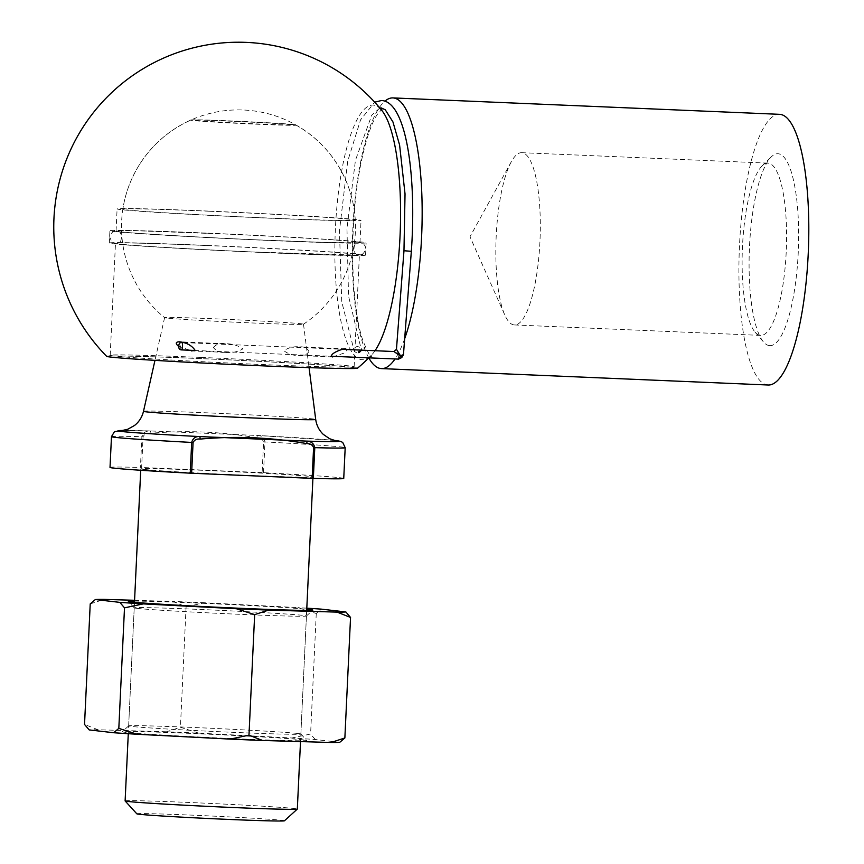 <?xml version="1.0" encoding="UTF-8"?>
<svg xmlns="http://www.w3.org/2000/svg" width="864" height="864" viewBox="0 0 864 864"><rect width="100%" height="100%" fill="white"/><g stroke="black" fill="none" stroke-linecap="round" stroke-linejoin="round"><path stroke-width="0.65" stroke-dasharray="4.32 3.24" d="M110.02 467.413A116.986 2.084 -177.3 0 1 140.432 467.446L141.631 467.489L143.078 436.741C144.504 434.041 146.837 432.907 150.088 433.339C185.911 430.099 221.53 431.611 256.921 437.875C260.194 437.713 262.418 439.042 263.585 441.86L262.138 472.608L263.531 472.673A116.986 2.084 -177.3 0 1 343.742 478.44M263.531 472.673L264.978 441.925C264.179 437.67 261.738 435.532 257.666 435.488L150.811 430.952C146.2 430.628 143.208 432.54 141.88 436.698L140.432 467.446M334.325 440.413L257.666 435.488A110.83 1.976 -177.3 0 1 334.4 440.435M136.847 813.845A73.883 1.318 -177.3 0 1 210.708 815.983A73.883 1.318 -177.3 0 1 284.44 820.8M125.118 800.939A86.206 1.534 -177.3 0 1 211.291 803.466A86.206 1.534 -177.3 0 1 297.324 809.06M143.597 469.39A86.206 1.534 -177.3 0 1 140.778 468.86A86.206 1.534 -177.3 0 1 226.951 471.388A86.206 1.534 -177.3 0 1 312.984 476.982A86.206 1.534 -177.3 0 1 237.87 474.962A86.206 1.534 -177.3 0 1 143.597 469.39M262.138 472.608L141.631 467.489M166.882 318.06A69.52 1.242 -177.3 0 1 164.624 317.671A69.52 1.242 -177.3 0 1 164.603 317.639A69.52 1.242 -177.3 0 1 234.112 319.68A69.52 1.242 -177.3 0 1 303.502 324.184A69.52 1.242 -177.3 0 1 303.48 324.216A69.52 1.242 -177.3 0 1 242.082 322.52A69.52 1.242 -177.3 0 1 166.882 318.06M192.413 120.506A52.769 0.94 -177.3 0 1 190.717 120.15A52.769 0.94 -177.3 0 1 237.589 121.457A52.769 0.94 -177.3 0 1 294.386 124.826A52.769 0.94 -177.3 0 1 296.082 125.118A52.769 0.94 -177.3 0 1 251.046 123.962A52.769 0.94 -177.3 0 1 192.413 120.506M150.088 433.339A2.462 0.626 92.4 0 1 150.811 430.952A2.462 0.626 92.4 0 1 150.822 430.952L122.094 430.542M256.921 437.875A2.462 0.626 92.4 0 1 257.656 435.488A2.462 0.626 92.4 0 1 257.666 435.488M769.338 345.6A96.055 24.473 92.4 0 1 763.495 341.971A96.055 24.473 92.4 0 1 749.412 248.638A96.055 24.473 92.4 0 1 771.347 156.827A96.055 24.473 92.4 0 1 798.638 238.82A96.055 24.473 92.4 0 1 769.338 345.6M768.118 385.009A135.464 34.517 92.4 0 1 767.48 384.966A135.464 34.517 92.4 0 1 739.433 246.964A135.464 34.517 92.4 0 1 779.609 114.329M368.777 357.88A135.464 34.517 92.4 0 1 353.279 221A135.464 34.517 92.4 0 1 384.923 101.153M404.676 338.688A135.464 34.517 92.4 0 1 395.01 358.96M375.019 350.719A127.397 32.465 92.4 0 1 371.498 355.115A127.397 32.465 92.4 0 1 361.714 359.662A127.397 32.465 92.4 0 1 336.442 212.123A127.397 32.465 92.4 0 1 381.877 110.506L380.711 109.069M371.498 355.115L369.77 356.54L371.509 356.616C370.408 357.026 367.708 352.102 363.409 341.842C351.788 311.872 348.311 231.498 359.662 169.97C364.586 143.77 370.343 125.41 376.952 114.88L382.028 109.015M332.716 356.94L344.239 353.03L347.144 350.039L345.794 348.862M178.124 345.978L191.484 350.946M106.682 356.357A125.582 2.236 -177.3 0 1 214.888 359.197A125.582 2.236 -177.3 0 1 353.43 367.384A125.582 2.236 -177.3 0 1 357.523 368.194M351.259 367.286A123.336 2.192 2.7 0 0 217.469 359.359A123.336 2.192 2.7 0 0 108.929 356.389A123.336 2.192 2.7 0 0 231.995 364.424A123.336 2.192 2.7 0 0 355.277 367.999A123.336 2.192 2.7 0 0 351.259 367.286M209.542 211.248A116.338 2.074 2.7 0 0 122.85 209.164A116.338 2.074 2.7 0 0 238.972 216.713A116.338 2.074 2.7 0 0 355.277 220.126A116.338 2.074 2.7 0 0 209.542 211.248M201.172 357.437A122.105 2.171 -177.3 0 1 350.125 366.012A122.105 2.171 -177.3 0 1 354.11 366.714A122.105 2.171 -177.3 0 1 354.121 366.757A122.105 2.171 -177.3 0 1 232.06 363.172A122.105 2.171 -177.3 0 1 110.192 355.255A122.105 2.171 -177.3 0 1 110.214 355.212A122.105 2.171 -177.3 0 1 201.172 357.437M206.453 245.516A122.105 2.171 2.7 0 0 115.474 243.335A122.105 2.171 2.7 0 0 237.341 251.251A122.105 2.171 2.7 0 0 359.402 254.837A122.105 2.171 2.7 0 0 206.453 245.516M308.977 351.529C306.493 355.007 303.124 356.324 298.847 355.504C293.371 355.676 288.36 354.067 283.813 350.665C288.76 347.501 294.052 346.237 299.678 346.896C303.826 346.442 306.925 347.987 308.977 351.529M213.397 347.479C216.346 344.153 220.298 342.911 225.245 343.742C231.898 343.624 237.794 345.33 242.935 348.851C237.708 351.918 231.854 353.095 225.342 352.382C220.19 352.814 216.216 351.184 213.397 347.479M204.887 245.333A128.261 2.29 2.7 0 0 109.318 243.043A128.261 2.29 2.7 0 0 237.33 251.37A128.261 2.29 2.7 0 0 365.558 255.128A128.261 2.29 2.7 0 0 204.887 245.333M205.47 233.032A128.261 2.29 2.7 0 0 109.901 230.742A128.261 2.29 2.7 0 0 237.913 239.069A128.261 2.29 2.7 0 0 366.131 242.827A128.261 2.29 2.7 0 0 205.47 233.032M207.036 233.215A122.105 2.171 2.7 0 0 116.057 231.034A122.105 2.171 2.7 0 0 237.913 238.961A122.105 2.171 2.7 0 0 359.986 242.536A122.105 2.171 2.7 0 0 207.036 233.215M208.073 211.075A122.105 2.171 2.7 0 0 117.094 208.894A122.105 2.171 2.7 0 0 238.961 216.821A122.105 2.171 2.7 0 0 361.033 220.396A122.105 2.171 2.7 0 0 208.073 211.075M760.288 335.362A86.206 21.967 92.4 0 1 755.039 332.1A86.206 21.967 92.4 0 1 742.403 248.335A86.206 21.967 92.4 0 1 762.091 165.942A86.206 21.967 92.4 0 1 767.999 163.145A86.206 21.967 92.4 0 1 786.294 250.204A86.206 21.967 92.4 0 1 760.687 335.394A86.206 21.967 92.4 0 1 760.288 335.362M514.015 324.907A86.206 21.967 92.4 0 1 504.803 315.014A86.206 21.967 92.4 0 1 496.12 237.881A86.206 21.967 92.4 0 1 511.304 161.762A86.206 21.967 92.4 0 1 521.726 152.69A86.206 21.967 92.4 0 1 540.022 239.749A86.206 21.967 92.4 0 1 514.415 324.94A86.206 21.967 92.4 0 1 514.015 324.907M303.696 739.908A92.362 1.642 2.7 0 0 203.504 733.968A92.362 1.642 2.7 0 0 122.224 731.743A92.362 1.642 2.7 0 0 214.391 737.77A92.362 1.642 2.7 0 0 306.709 740.448A92.362 1.642 2.7 0 0 303.696 739.908M339.746 742.327L315.241 739.508A126.554 2.257 2.7 0 0 291.784 737.986L198.763 733.147A126.554 2.257 2.7 0 0 166.504 731.776L97.988 729.756A126.554 2.257 2.7 0 0 89.197 729.918M97.988 729.756L84.532 724.432M198.763 733.147L180.425 727.261L166.504 731.776M315.241 739.508L310.586 734.033L291.784 737.986M134.579 600.286L172.66 601.409L186.106 606.722L204.908 602.77L297.929 607.608L316.267 613.494L321.397 609.142M316.267 613.494L310.586 734.033M186.106 606.722L180.425 727.261M90.223 603.904L104.134 599.389M134.536 601.106A92.362 1.642 -177.3 0 1 220.698 604.109A92.362 1.642 -177.3 0 1 306.752 609.228M306.806 608.17A126.554 2.257 2.7 0 0 297.929 607.608M204.908 602.77A126.554 2.257 2.7 0 0 172.66 601.409M137.041 608.364A86.206 1.534 2.7 0 0 230.558 613.915A86.206 1.534 2.7 0 0 306.418 615.989A86.206 1.534 2.7 0 0 306.439 615.967A86.206 1.534 2.7 0 0 220.396 610.373A86.206 1.534 2.7 0 0 134.222 607.846A86.206 1.534 2.7 0 0 134.233 607.867A86.206 1.534 2.7 0 0 137.041 608.364M298.037 733.514A86.206 1.534 -177.3 0 1 300.856 734.011A86.206 1.534 -177.3 0 1 300.866 734.033A86.206 1.534 -177.3 0 1 225.752 732.013A86.206 1.534 -177.3 0 1 131.479 726.44A86.206 1.534 -177.3 0 1 128.65 725.911A86.206 1.534 -177.3 0 1 128.671 725.89A86.206 1.534 -177.3 0 1 204.53 727.963A86.206 1.534 -177.3 0 1 298.037 733.514M393.952 351.529L398.779 354.942L398.434 359.078A2.462 2.365 119.9 0 0 400.162 358.43L401.036 357.199L398.779 354.942L396.457 349.294M403.445 354.78L398.866 355.266L401.036 357.199L402.516 356.303L400.162 358.43M357.07 353.041L354.316 351.378C354.553 346.496 356.735 345.362 360.86 347.965L360.86 347.976C361.584 350.849 360.32 352.544 357.07 353.041M357.955 351.788C362.351 349.51 354.294 349.164 357.955 351.788M263.585 441.86L264.978 441.925A116.986 2.084 -177.3 0 1 345.19 447.692M111.478 436.666A116.986 2.084 -177.3 0 1 141.88 436.698L143.078 436.741M143.489 411.318A86.206 1.534 -177.3 0 1 229.673 413.856A86.206 1.534 -177.3 0 1 315.706 419.44M122.893 430.456A110.83 1.976 -177.3 0 1 150.822 430.952M293.328 124.524A51.667 0.918 2.7 0 0 207.101 120.031A51.667 0.918 2.7 0 0 229.813 122.645A51.667 0.918 2.7 0 0 293.328 124.524M181.44 349.898A3.694 0.94 92.4 0 1 180.662 346.097A3.694 0.94 92.4 0 1 181.753 342.511M403.974 250.744L411.34 251.305M402.516 356.303A2.462 2.365 119.9 0 0 403.337 354.607M140.778 468.86L140.713 470.275M134.482 602.284L128.282 733.709M312.984 476.982L312.919 478.386M306.698 610.405L300.51 741.593M256.694 435.445C303.404 437.821 333.99 440.165 335.2 440.586M164.603 317.639L154.969 360.364M303.502 324.184L309.064 367.632M303.48 324.216A116.986 116.986 0 0 0 296.082 125.118L278.424 123.379L201.722 119.891C183.686 119.696 194.227 120.096 190.717 120.15A116.986 116.986 0 0 0 164.624 317.671M122.98 430.445L150.606 430.942M256.684 435.445L257.807 435.499M356.4 241.823C342.295 240.127 284.105 236.671 226.238 234.058L139.028 230.839L117.623 230.731C114.199 229.997 111.532 232.049 109.609 236.887L111.942 242.039C114.188 243.421 112.277 243.475 129.308 244.998C152.172 246.877 204.39 249.815 253.984 252.018L358.031 255.128C361.314 255.841 363.928 253.789 365.839 248.972C365.321 244.35 362.167 241.974 356.4 241.823M354.985 254.059C339.001 252.04 250.344 247.115 185.296 244.652C143.381 243.13 120.668 242.611 117.169 243.097C122.98 244.145 122.364 230.461 117.72 231.422C115.765 232.168 191.624 237.125 262.829 240.084L328.169 242.503L358.29 242.762C352.436 241.92 353.041 255.28 357.739 254.448L354.985 254.059M368.809 357.847A184.723 184.723 0 0 0 371.488 355.126M355.266 220.007A116.986 116.986 0 0 0 122.861 209.088M354.121 366.757L359.402 254.837M110.192 355.255L115.474 243.335M365.558 255.128L366.131 242.827M109.318 243.043L109.901 230.742M359.986 242.536L361.033 220.396M116.057 231.034L117.094 208.894M225.245 343.742L179.366 341.798M225.342 352.382L191.689 350.946M345.643 348.862L299.678 346.907M332.564 356.929L298.847 355.493M110.214 355.212L108.929 356.389M354.11 366.714L355.277 367.999M755.039 332.1L763.495 341.971M762.091 165.942L771.347 156.827M514.415 324.94L760.687 335.394M521.726 152.69L767.999 163.145M511.304 161.762L469.984 236.768L504.803 315.014M134.222 607.846L128.65 725.911M306.439 615.967L300.866 734.033M306.418 615.989L312.854 610.135M134.233 607.867L128.369 601.43M128.671 725.89L122.224 731.743M300.856 734.011L306.709 740.448M194.454 350.449L330.923 356.238M183.438 342.587L342.565 349.337M379.836 108.032L371.768 115.085L355.45 160.294L346.972 228.388L348.527 296.028L360.871 347.976C362.61 348.872 361.422 350.644 357.318 353.268L359.618 352.598L365.602 346.637L357.318 353.268L354.316 351.389L341.744 301.774L339.455 230.926L347.706 161.158L360.558 119.869L374.684 102.168"/><path stroke-width="1.3" d="M191.624 473.245L190.231 473.18L191.678 442.433C192.888 438.253 195.512 436.298 199.573 436.568L306.418 441.104C311.062 441.212 313.848 443.394 314.788 447.66A116.986 2.084 -177.3 0 0 345.19 447.692L343.742 478.44A116.986 2.084 -177.3 0 1 313.33 478.408L312.142 478.364L313.589 447.617C312.422 444.809 310.198 443.48 306.925 443.632C271.544 437.368 235.937 435.856 200.092 439.096C196.841 438.664 194.508 439.798 193.082 442.498L191.624 473.245L312.142 478.364M300.51 741.593L297.324 809.06A86.206 1.534 -177.3 0 1 297.313 809.082L284.44 820.8A73.883 1.318 -177.3 0 1 219.413 819.018A73.883 1.318 -177.3 0 1 139.255 814.266A73.883 1.318 -177.3 0 1 136.847 813.845L125.129 800.96A86.206 1.534 -177.3 0 1 125.118 800.939L128.282 733.709M297.313 809.082A86.206 1.534 -177.3 0 1 221.454 807.008A86.206 1.534 -177.3 0 1 127.937 801.457A86.206 1.534 -177.3 0 1 125.129 800.96M190.231 473.18A116.986 2.084 -177.3 0 1 110.02 467.413L111.478 436.666L114.448 431.654L122.98 430.445M122.893 430.456A110.83 1.976 -177.3 0 0 121.543 431.482A110.83 1.976 -177.3 0 0 199.573 436.568A2.462 0.626 92.4 0 1 200.092 439.096M334.4 440.435A110.83 1.976 -177.3 0 1 306.418 441.104A2.462 0.626 92.4 0 1 306.925 443.632M384.923 101.153A135.464 34.517 92.4 0 1 392.947 97.913L779.609 114.329A135.464 34.517 92.4 0 1 808.348 251.132A135.464 34.517 92.4 0 1 768.118 385.009L381.456 368.593A135.464 34.517 92.4 0 1 380.819 368.55A135.464 34.517 92.4 0 1 368.777 357.88M392.947 97.913A135.464 34.517 92.4 0 1 421.6 188.957A135.464 34.517 92.4 0 1 404.676 338.688M395.01 358.96A135.464 34.517 92.4 0 1 381.456 368.593M106.672 356.357A184.723 184.723 0 0 1 110.7 93.55A184.723 184.723 0 0 1 381.877 110.506L381.877 110.506A127.397 32.465 92.4 0 1 400.388 226.897A127.397 32.465 92.4 0 1 375.019 350.719M345.643 348.862L345.794 348.862C342.986 348.138 327.326 354.575 332.716 356.94L332.564 356.929M191.689 350.946L194.864 349.985C191.419 345.19 186.17 342.457 179.129 341.788C175.727 342.004 175.392 343.408 178.124 345.978M368.809 357.847A184.723 184.723 0 0 1 357.523 368.194A125.582 2.236 -177.3 0 1 231.995 364.468A125.582 2.236 -177.3 0 1 106.682 356.357M306.806 608.17A126.554 2.257 2.7 0 1 321.397 609.142L345.892 611.96L350.546 617.447L337.1 612.122L268.585 610.103L254.664 614.617L236.326 608.731L143.305 603.893L124.502 607.846L119.837 602.37L95.342 599.54L90.223 603.904L84.532 724.432L89.197 729.918L113.692 732.737A126.554 2.257 2.7 0 0 137.16 734.26L230.18 739.109A126.554 2.257 2.7 0 0 262.429 740.47L330.955 742.489A126.554 2.257 2.7 0 0 339.746 742.327L344.866 737.975L330.955 742.489M230.18 739.109L248.983 735.145L262.429 740.47M113.692 732.737L118.822 728.374L137.16 734.26M254.664 614.617L248.983 735.145M350.546 617.447L344.866 737.975M95.342 599.54A126.554 2.257 2.7 0 1 104.134 599.389L134.579 600.286M124.502 607.846L118.822 728.374M306.752 609.228A92.362 1.642 -177.3 0 1 312.854 610.135A92.362 1.642 -177.3 0 1 231.584 607.91A92.362 1.642 -177.3 0 1 131.382 601.97A92.362 1.642 -177.3 0 1 128.369 601.43A92.362 1.642 -177.3 0 1 134.536 601.106M337.1 612.122A126.554 2.257 2.7 0 0 345.892 611.96M119.837 602.37A126.554 2.257 2.7 0 0 143.305 603.893M236.326 608.731A126.554 2.257 2.7 0 0 268.585 610.103M330.923 356.238L398.563 359.111L400.604 355.99C393.26 351 392.656 350.654 398.779 354.942M342.565 349.337L393.952 351.529L396.457 349.294L400.604 355.99L403.337 354.607M401.641 357.545L400.68 356.303A2.462 0.81 139.5 0 0 400.896 356.108L401.706 357.556M313.589 447.617L314.788 447.66L313.33 478.408M193.082 442.498L191.678 442.433A116.986 2.084 -177.3 0 1 111.478 436.666M335.178 440.586L329.648 438.75L323.266 434.365C319.043 430.283 316.526 425.315 315.706 419.44A86.206 1.534 -177.3 0 1 240.721 417.431A86.206 1.534 -177.3 0 1 146.318 411.847A86.206 1.534 -177.3 0 1 143.489 411.318C142.128 417.064 139.158 421.772 134.59 425.434L127.84 429.214L122.094 430.542M183.438 342.587L181.753 342.511A3.694 0.94 92.4 0 1 182.509 346.734A3.694 0.94 92.4 0 1 181.44 349.898L194.454 350.449M398.563 359.111L401.717 357.599A2.462 2.462 0 0 0 401.782 357.545L403.445 354.78L411.34 251.305L403.974 250.744L396.457 349.294M345.19 447.692L342.706 442.422L340.459 441.32L334.325 440.413M140.713 470.275L134.482 602.284M312.919 478.386L306.698 610.405M154.969 360.364L143.489 411.318M309.064 367.632L315.706 419.44M380.279 108.94L382.028 109.015M374.684 102.168L381.51 100.516C406.436 101.585 416.696 176.321 411.34 251.305M379.836 108.032L381.251 107.903L385.268 109.782L392.947 121.932L399.589 144.99L405.032 193.925L403.974 250.744M181.753 342.511C179.82 342.446 178.848 343.624 178.826 346.054C178.632 348.548 179.507 349.834 181.44 349.898"/></g></svg>
